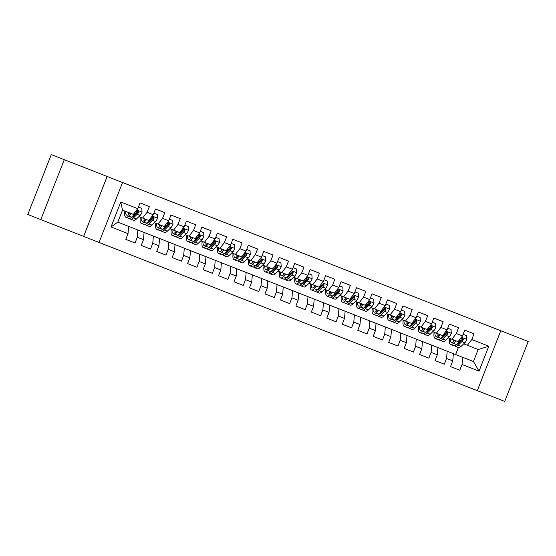 <?xml version="1.0" encoding="UTF-8"?>
<svg xmlns="http://www.w3.org/2000/svg" width="556" height="556" viewBox="0 0 556 556"><rect width="100%" height="100%" fill="white"/><g stroke="black" fill="none" stroke-linecap="round" stroke-linejoin="round"><path stroke-width="0.83" d="M477.291 390.666L504.716 401.411L528.2 341.488L500.775 330.744L477.291 390.666L99.051 242.437L122.535 182.507L500.775 330.744M83.636 236.397L107.12 176.467L64.287 159.683L40.803 219.606L99.051 242.437M40.803 219.606L27.8 214.512L51.284 154.589L64.287 159.683M111.012 226.945L120.784 202.002L137.798 208.667L133.329 214.394L122.501 210.147L117.809 222.136L111.012 226.945L128.019 233.61L125.767 239.358L135.045 242.993L137.297 237.245L143.483 239.671L141.231 245.418L150.509 249.053L152.761 243.306L158.946 245.731L156.695 251.479L165.973 255.114L168.225 249.366L174.41 251.792L172.158 257.539L181.437 261.174L183.689 255.426L189.874 257.852L187.622 263.6L196.9 267.234L199.152 261.487L205.338 263.912L203.086 269.66L212.364 273.295L214.616 267.547L220.801 269.973L218.55 275.72L227.828 279.355L230.08 273.608L236.265 276.033L234.013 281.781L243.292 285.416L245.543 279.668L251.729 282.094L249.477 287.841L258.755 291.476L261.007 285.728L267.193 288.154L264.941 293.902L274.219 297.536L276.471 291.789L282.656 294.214L280.405 299.962L289.683 303.597L291.935 297.849L298.12 300.275L295.868 306.022L305.147 309.657L307.399 303.91L313.584 306.328L311.332 312.083L320.61 315.718L322.862 309.97L329.048 312.389L326.796 318.143L336.074 321.778L338.326 316.03L344.511 318.449L342.26 324.204L351.538 327.838L353.79 322.091L359.975 324.509L357.723 330.264L367.002 333.899L369.253 328.151L375.439 330.57L373.187 336.324L382.465 339.959L384.717 334.212L390.903 336.63L388.651 342.385L397.929 346.02L400.181 340.272L406.367 342.691L404.115 348.445L413.393 352.08L415.645 346.325L421.83 348.751L419.578 354.506L428.857 358.14L431.108 352.386L437.294 354.811L435.042 360.566L444.32 364.201L446.572 358.446L452.758 360.872L450.506 366.619L459.784 370.261L450.506 366.619M140.049 202.919L149.328 206.554L140.049 202.919L137.798 208.667M149.328 206.554L147.069 212.302L153.254 214.727L148.793 220.454L138.951 216.597M155.513 208.98L164.791 212.614L155.513 208.98L153.254 214.727M164.791 212.614L162.533 218.362L168.718 220.788L164.256 226.514L154.415 222.657M170.977 215.04L180.255 218.675L170.977 215.04L168.718 220.788M180.255 218.675L177.996 224.422L184.182 226.848L179.72 232.575L169.879 228.711M186.441 221.1L195.719 224.735L186.441 221.1L184.182 226.848M195.719 224.735L193.46 230.483L199.646 232.908L195.184 238.628L185.343 234.771M201.904 227.161L211.183 230.796L201.904 227.161L199.646 232.908M211.183 230.796L208.924 236.543L215.109 238.969L210.648 244.689L200.806 240.831M217.368 233.221L226.646 236.856L217.368 233.221L215.109 238.969M226.646 236.856L224.388 242.604L230.573 245.029L226.111 250.749L216.27 246.892M232.832 239.282L242.11 242.916L232.832 239.282L230.573 245.029M242.11 242.916L239.851 248.664L246.037 251.09L241.575 256.809L231.734 252.952M248.296 245.342L257.574 248.977L248.296 245.342L246.037 251.09M257.574 248.977L255.315 254.724L261.501 257.15L257.039 262.87L247.198 259.013M263.759 251.395L273.038 255.037L263.759 251.395L261.501 257.15M273.038 255.037L270.779 260.785L276.964 263.21L272.503 268.93L262.661 265.073M279.223 257.456L288.501 261.098L279.223 257.456L276.964 263.21M288.501 261.098L286.243 266.845L292.428 269.271L287.966 274.991L278.125 271.133M294.687 263.516L303.965 267.158L294.687 263.516L292.428 269.271M303.965 267.158L301.706 272.906L307.892 275.331L303.43 281.051L293.589 277.194M310.151 269.577L319.429 273.218L310.151 269.577L307.892 275.331M319.429 273.218L317.17 278.966L323.356 281.392L318.894 287.111L309.053 283.254M325.614 275.637L334.893 279.279L325.614 275.637L323.356 281.392M334.893 279.279L332.634 285.026L338.819 287.452L334.358 293.172L324.516 289.315M341.078 281.697L350.356 285.339L341.078 281.697L338.819 287.452M350.356 285.339L348.098 291.087L354.283 293.512L349.821 299.232L339.98 295.375M356.542 287.758L365.82 291.393L356.542 287.758L354.283 293.512M365.82 291.393L363.561 297.147L369.747 299.573L365.285 305.293L355.444 301.435M372.006 293.818L381.284 297.453L372.006 293.818L369.747 299.573M381.284 297.453L379.025 303.208L385.211 305.633L380.749 311.353L370.908 307.496M387.469 299.879L396.748 303.513L387.469 299.879L385.211 305.633M396.748 303.513L394.489 309.268L400.674 311.687L396.213 317.413L386.371 313.556M402.933 305.939L412.211 309.574L402.933 305.939L400.674 311.687M412.211 309.574L409.953 315.328L416.138 317.747L411.676 323.474L401.835 319.617M418.397 311.999L427.675 315.634L418.397 311.999L416.138 317.747M427.675 315.634L425.416 321.389L431.602 323.807L427.14 329.534L417.299 325.677M433.861 318.06L443.139 321.695L433.861 318.06L431.602 323.807M443.139 321.695L440.88 327.449L447.066 329.868L442.604 335.595L432.763 331.737M449.324 324.12L458.603 327.755L449.324 324.12L447.066 329.868M458.603 327.755L456.344 333.51L462.529 335.928L458.068 341.655L448.226 337.798M464.788 330.181L474.066 333.815L464.788 330.181L462.529 335.928M474.066 333.815L471.808 339.57L488.821 346.235L479.043 371.179L462.036 364.507L459.784 370.261M117.809 222.136L473.469 361.518L478.167 349.529L463.69 343.858M452.758 360.872L453.369 353.637M446.572 358.446L447.184 351.218M459.61 342.26L458.895 341.982M471.808 339.57L467.346 345.29M488.821 346.235L478.167 349.529M437.294 354.811L437.906 347.576M431.108 352.386L431.72 345.158M444.147 336.199L443.431 335.921M456.344 333.51L451.882 339.229M421.83 348.751L422.442 341.516M415.645 346.325L416.256 339.097M428.683 330.139L427.967 329.861M440.88 327.449L436.418 333.169M406.367 342.691L406.978 335.456M400.181 340.272L400.793 333.037M413.219 324.078L412.503 323.8M425.416 321.389L420.955 327.109M390.903 336.63L391.514 329.402M384.717 334.212L385.329 326.977M397.755 318.018L397.04 317.74M409.953 315.328L405.491 321.048M375.439 330.57L376.051 323.342M369.253 328.151L369.865 320.916M382.292 311.958L381.576 311.68M394.489 309.268L390.027 314.988M359.975 324.509L360.587 317.281M353.79 322.091L354.401 314.856M366.828 305.897L366.112 305.619M379.025 303.208L374.563 308.927M344.511 318.449L345.123 311.221M338.326 316.03L338.938 308.795M351.364 299.837L350.648 299.559M363.561 297.147L359.1 302.867M329.048 312.389L329.659 305.161M322.862 309.97L323.474 302.735M335.9 293.776L335.185 293.498M348.098 291.087L343.636 296.807M313.584 306.328L314.196 299.1M307.399 303.91L308.01 296.675M320.437 287.716L319.721 287.438M332.634 285.026L328.172 290.746M298.12 300.275L298.732 293.04M291.935 297.849L292.546 290.614M304.973 281.656L304.257 281.378M317.17 278.966L312.708 284.686M282.656 294.214L283.268 286.979M276.471 291.789L277.083 284.554M289.509 275.595L288.793 275.317M301.706 272.906L297.245 278.625M267.193 288.154L267.804 280.919M261.007 285.728L261.619 278.493M274.045 269.535L273.33 269.257M286.243 266.845L281.781 272.565M251.729 282.094L252.341 274.859M245.543 279.668L246.155 272.433M258.582 263.474L257.866 263.196M270.779 260.785L266.317 266.512M236.265 276.033L236.877 268.798M230.08 273.608L230.691 266.373M243.118 257.414L242.402 257.136M255.315 254.724L250.853 260.451M220.801 269.973L221.413 262.738M214.616 267.547L215.228 260.312M227.654 251.354L226.938 251.076M239.851 248.664L235.39 254.391M205.338 263.912L205.949 256.677M199.152 261.487L199.764 254.252M212.19 245.293L211.475 245.015M224.388 242.604L219.926 248.33M189.874 257.852L190.486 250.617M183.689 255.426L184.3 248.191M196.727 239.233L196.011 238.955M208.924 236.543L204.462 242.27M174.41 251.792L175.022 244.557M168.225 249.366L168.836 242.131M181.263 233.172L180.547 232.894M193.46 230.483L188.998 236.21M158.946 245.731L159.558 238.496M152.761 243.306L153.373 236.071M165.799 227.112L165.083 226.834M177.996 224.422L173.535 230.149M143.483 239.671L144.094 232.436M137.297 237.245L137.909 230.01M150.335 221.052L149.62 220.774M162.533 218.362L158.071 224.089M128.019 233.61L128.631 226.375M134.872 214.998L134.156 214.713M147.069 212.302L142.607 218.028M107.12 176.467L122.535 182.507M455.649 354.533L458.38 347.57M120.784 202.002L122.501 210.147M462.036 364.507L462.648 357.279M473.469 361.518L479.043 371.179M135.045 242.993L125.767 239.358M150.509 249.053L141.231 245.418M165.973 255.114L156.695 251.479M181.437 261.174L172.158 257.539M196.9 267.234L187.622 263.6M212.364 273.295L203.086 269.66M227.828 279.355L218.55 275.72M243.292 285.416L234.013 281.781M258.755 291.476L249.477 287.841M274.219 297.536L264.941 293.902M289.683 303.597L280.405 299.962M305.147 309.657L295.868 306.022M320.61 315.718L311.332 312.083M336.074 321.778L326.796 318.143M351.538 327.838L342.26 324.204M367.002 333.899L357.723 330.264M382.465 339.959L373.187 336.324M397.929 346.02L388.651 342.385M413.393 352.08L404.115 348.445M428.857 358.14L419.578 354.506M444.32 364.201L435.042 360.566M130.076 213.115L129.034 214.13A11.044 3.287 111.4 0 1 126.698 215.158A11.044 3.287 111.4 0 1 125.705 211.405M131.216 213.567L128.693 216.02A13.309 3.955 111.4 0 1 125.871 217.264A13.309 3.955 111.4 0 1 124.878 211.078M138.43 207.047L141.766 208.354L142.044 212.197A4.608 1.369 111.4 0 1 140.091 215.485L136.422 219.05A13.309 3.955 111.4 0 1 133.607 220.294L130.667 219.14A13.309 3.955 -68.6 0 0 133.482 217.903L137.151 214.331A4.608 1.369 -68.6 0 0 138.569 212.239L138.076 210.926L136.713 211.516A4.608 1.369 111.4 0 1 135.296 213.601L131.626 217.174A13.309 3.955 111.4 0 1 128.811 218.411L125.871 217.264M133.454 216.347A11.044 3.287 111.4 0 1 133.405 215.45M128.644 212.559A11.044 3.287 -68.6 0 0 128.665 214.47M129.673 212.955A13.309 3.955 -68.6 0 0 129.583 213.601M129.895 218.376A13.309 3.955 -68.6 0 0 130.667 219.14M138.569 212.239L137.874 211.968A2.349 0.695 111.4 0 1 137.499 212.434L133.829 216.006A11.044 3.287 111.4 0 1 131.709 217.09M145.54 219.175L144.497 220.19A11.044 3.287 111.4 0 1 142.162 221.219A11.044 3.287 111.4 0 1 141.168 217.465M146.68 219.627L144.157 222.08A13.309 3.955 111.4 0 1 141.335 223.324A13.309 3.955 111.4 0 1 140.341 217.139M153.894 213.108L157.23 214.414L157.508 218.258A4.608 1.369 111.4 0 1 155.555 221.545L151.885 225.11A13.309 3.955 111.4 0 1 149.071 226.355L146.131 225.201A13.309 3.955 -68.6 0 0 148.945 223.964L152.615 220.391A4.608 1.369 -68.6 0 0 154.033 218.299L153.539 216.986L152.177 217.577A4.608 1.369 111.4 0 1 150.759 219.662L147.09 223.234A13.309 3.955 111.4 0 1 144.275 224.471L141.335 223.324M148.918 222.407A11.044 3.287 111.4 0 1 148.869 221.51M144.108 218.619A11.044 3.287 -68.6 0 0 144.129 220.53M145.137 219.015A13.309 3.955 -68.6 0 0 145.046 219.662M145.359 224.436A13.309 3.955 -68.6 0 0 146.131 225.201M154.033 218.299L153.338 218.028A2.349 0.695 111.4 0 1 152.963 218.494L149.293 222.066A11.044 3.287 111.4 0 1 147.173 223.151M161.004 225.236L159.961 226.25A11.044 3.287 111.4 0 1 157.626 227.279A11.044 3.287 111.4 0 1 156.632 223.526M162.143 225.687L159.621 228.141A13.309 3.955 111.4 0 1 156.799 229.385A13.309 3.955 111.4 0 1 155.805 223.199M169.358 219.168L172.694 220.475L172.972 224.318A4.608 1.369 111.4 0 1 171.019 227.606L167.349 231.171A13.309 3.955 111.4 0 1 164.534 232.415L161.594 231.261A13.309 3.955 -68.6 0 0 164.409 230.024L168.079 226.452A4.608 1.369 -68.6 0 0 169.497 224.36L169.003 223.046L167.641 223.637A4.608 1.369 111.4 0 1 166.223 225.722L162.554 229.294A13.309 3.955 111.4 0 1 159.739 230.531L156.799 229.385M164.381 228.467A11.044 3.287 111.4 0 1 164.326 227.571M159.572 224.673A11.044 3.287 -68.6 0 0 159.593 226.591M160.601 225.076A13.309 3.955 -68.6 0 0 160.51 225.722M160.823 230.497A13.309 3.955 -68.6 0 0 161.594 231.261M169.497 224.36L168.802 224.089A2.349 0.695 111.4 0 1 168.426 224.554L164.757 228.127A11.044 3.287 111.4 0 1 162.637 229.211M176.467 231.296L175.425 232.311A11.044 3.287 111.4 0 1 173.09 233.339A11.044 3.287 111.4 0 1 172.096 229.586M177.607 231.741L175.084 234.201A13.309 3.955 111.4 0 1 172.263 235.445A13.309 3.955 111.4 0 1 171.269 229.26M184.821 225.229L188.157 226.535L188.435 230.379A4.608 1.369 111.4 0 1 186.482 233.666L182.813 237.231A13.309 3.955 111.4 0 1 179.998 238.468L177.058 237.322A13.309 3.955 -68.6 0 0 179.873 236.085L183.543 232.512A4.608 1.369 -68.6 0 0 184.96 230.42L184.467 229.107L183.105 229.691A4.608 1.369 111.4 0 1 181.687 231.782L178.017 235.355A13.309 3.955 111.4 0 1 175.203 236.592L172.263 235.445M179.845 234.528A11.044 3.287 111.4 0 1 179.79 233.631M175.036 230.733A11.044 3.287 -68.6 0 0 175.057 232.651M176.064 231.136A13.309 3.955 -68.6 0 0 175.974 231.782M176.287 236.557A13.309 3.955 -68.6 0 0 177.058 237.322M184.96 230.42L184.265 230.149A2.349 0.695 111.4 0 1 183.89 230.615L180.22 234.187A11.044 3.287 111.4 0 1 178.101 235.271M191.931 237.356L190.889 238.371A11.044 3.287 111.4 0 1 188.553 239.4A11.044 3.287 111.4 0 1 187.56 235.647M193.071 237.801L190.548 240.261A13.309 3.955 111.4 0 1 187.726 241.499A13.309 3.955 111.4 0 1 186.733 235.32M200.285 231.289L203.621 232.596L203.899 236.439A4.608 1.369 111.4 0 1 201.946 239.726L198.277 243.292A13.309 3.955 111.4 0 1 195.462 244.529L192.522 243.382A13.309 3.955 -68.6 0 0 195.337 242.145L199.006 238.573A4.608 1.369 -68.6 0 0 200.424 236.481L199.931 235.167L198.568 235.751A4.608 1.369 111.4 0 1 197.151 237.843L193.481 241.415A13.309 3.955 111.4 0 1 190.666 242.652L187.726 241.499M195.309 240.588A11.044 3.287 111.4 0 1 195.253 239.692M190.5 236.793A11.044 3.287 -68.6 0 0 190.52 238.705M191.528 237.197A13.309 3.955 -68.6 0 0 191.438 237.843M191.75 242.618A13.309 3.955 -68.6 0 0 192.522 243.382M200.424 236.481L199.729 236.21A2.349 0.695 111.4 0 1 199.354 236.675L195.684 240.248A11.044 3.287 111.4 0 1 193.564 241.332M207.395 243.417L206.352 244.431A11.044 3.287 111.4 0 1 204.017 245.453A11.044 3.287 111.4 0 1 203.023 241.707M208.535 243.862L206.012 246.322A13.309 3.955 111.4 0 1 203.19 247.559A13.309 3.955 111.4 0 1 202.196 241.38M215.749 237.349L219.085 238.656L219.363 242.499A4.608 1.369 111.4 0 1 217.41 245.787L213.74 249.352A13.309 3.955 111.4 0 1 210.926 250.589L207.986 249.442A13.309 3.955 -68.6 0 0 210.8 248.205L214.47 244.633A4.608 1.369 -68.6 0 0 215.888 242.541L215.394 241.228L214.032 241.811A4.608 1.369 111.4 0 1 212.614 243.903L208.945 247.476A13.309 3.955 111.4 0 1 206.13 248.713L203.19 247.559M210.773 246.649A11.044 3.287 111.4 0 1 210.717 245.752M205.963 242.854A11.044 3.287 -68.6 0 0 205.984 244.765M206.992 243.257A13.309 3.955 -68.6 0 0 206.901 243.896M207.214 248.678A13.309 3.955 -68.6 0 0 207.986 249.442M215.888 242.541L215.193 242.27A2.349 0.695 111.4 0 1 214.818 242.736L211.148 246.308A11.044 3.287 111.4 0 1 209.028 247.392M222.859 249.477L221.816 250.492A11.044 3.287 111.4 0 1 219.481 251.514A11.044 3.287 111.4 0 1 218.487 247.767M223.998 249.922L221.476 252.382A13.309 3.955 111.4 0 1 218.654 253.619A13.309 3.955 111.4 0 1 217.66 247.441M231.213 243.41L234.549 244.716L234.827 248.56A4.608 1.369 111.4 0 1 232.874 251.84L229.204 255.412A13.309 3.955 111.4 0 1 226.389 256.65L223.449 255.503A13.309 3.955 -68.6 0 0 226.264 254.266L229.934 250.693A4.608 1.369 -68.6 0 0 231.352 248.601L230.858 247.288L229.496 247.872A4.608 1.369 111.4 0 1 228.078 249.964L224.409 253.536A13.309 3.955 111.4 0 1 221.594 254.773L218.654 253.619M226.236 252.709A11.044 3.287 111.4 0 1 226.181 251.812M221.427 248.914A11.044 3.287 -68.6 0 0 221.448 250.825M222.456 249.317A13.309 3.955 -68.6 0 0 222.365 249.957M222.678 254.738A13.309 3.955 -68.6 0 0 223.449 255.503M231.352 248.601L230.657 248.33A2.349 0.695 111.4 0 1 230.281 248.796L226.612 252.368A11.044 3.287 111.4 0 1 224.492 253.453M238.322 255.538L237.28 256.552A11.044 3.287 111.4 0 1 234.945 257.574A11.044 3.287 111.4 0 1 233.951 253.828M239.462 255.982L236.939 258.443A13.309 3.955 111.4 0 1 234.118 259.68A13.309 3.955 111.4 0 1 233.124 253.501M246.676 249.47L250.012 250.777L250.29 254.62A4.608 1.369 111.4 0 1 248.337 257.901L244.668 261.473A13.309 3.955 111.4 0 1 241.853 262.71L238.913 261.563A13.309 3.955 -68.6 0 0 241.728 260.319L245.398 256.754A4.608 1.369 -68.6 0 0 246.815 254.662L246.322 253.348L244.96 253.932A4.608 1.369 111.4 0 1 243.542 256.024L239.872 259.596A13.309 3.955 111.4 0 1 237.058 260.834L234.118 259.68M241.7 258.769A11.044 3.287 111.4 0 1 241.645 257.873M236.891 254.975A11.044 3.287 -68.6 0 0 236.912 256.886M237.919 255.378A13.309 3.955 -68.6 0 0 237.829 256.017M238.142 260.799A13.309 3.955 -68.6 0 0 238.913 261.563M246.815 254.662L246.12 254.391A2.349 0.695 111.4 0 1 245.745 254.856L242.075 258.429A11.044 3.287 111.4 0 1 239.956 259.513M253.786 261.598L252.744 262.606A11.044 3.287 111.4 0 1 250.409 263.634A11.044 3.287 111.4 0 1 249.415 259.888M254.926 262.043L252.403 264.503A13.309 3.955 111.4 0 1 249.581 265.74A13.309 3.955 111.4 0 1 248.588 259.562M262.14 255.531L265.476 256.837L265.754 260.681A4.608 1.369 111.4 0 1 263.801 263.961L260.132 267.533A13.309 3.955 111.4 0 1 257.317 268.77L254.377 267.624A13.309 3.955 -68.6 0 0 257.192 266.38L260.861 262.814A4.608 1.369 -68.6 0 0 262.279 260.722L261.786 259.409L260.423 259.993A4.608 1.369 111.4 0 1 259.006 262.084L255.336 265.657A13.309 3.955 111.4 0 1 252.521 266.894L249.581 265.74M257.164 264.83A11.044 3.287 111.4 0 1 257.108 263.933M252.355 261.035A11.044 3.287 -68.6 0 0 252.375 262.946M253.383 261.438A13.309 3.955 -68.6 0 0 253.293 262.078M253.605 266.859A13.309 3.955 -68.6 0 0 254.377 267.624M262.279 260.722L261.584 260.451A2.349 0.695 111.4 0 1 261.209 260.917L257.539 264.489A11.044 3.287 111.4 0 1 255.419 265.573M269.25 267.658L268.207 268.666A11.044 3.287 111.4 0 1 265.872 269.695A11.044 3.287 111.4 0 1 264.878 265.949M270.39 268.103L267.867 270.563A13.309 3.955 111.4 0 1 265.045 271.801A13.309 3.955 111.4 0 1 264.051 265.622M277.604 261.591L280.94 262.898L281.218 266.741A4.608 1.369 111.4 0 1 279.265 270.021L275.595 273.594A13.309 3.955 111.4 0 1 272.781 274.831L269.841 273.684A13.309 3.955 -68.6 0 0 272.655 272.44L276.325 268.875A4.608 1.369 -68.6 0 0 277.743 266.783L277.249 265.469L275.887 266.053A4.608 1.369 111.4 0 1 274.469 268.145L270.8 271.717A13.309 3.955 111.4 0 1 267.985 272.954L265.045 271.801M272.628 270.89A11.044 3.287 111.4 0 1 272.572 269.994M267.818 267.095A11.044 3.287 -68.6 0 0 267.839 269.007M268.847 267.499A13.309 3.955 -68.6 0 0 268.756 268.138M269.069 272.92A13.309 3.955 -68.6 0 0 269.841 273.684M277.743 266.783L277.048 266.512A2.349 0.695 111.4 0 1 276.673 266.977L273.003 270.55A11.044 3.287 111.4 0 1 270.883 271.634M284.714 273.719L283.671 274.727A11.044 3.287 111.4 0 1 281.336 275.755A11.044 3.287 111.4 0 1 280.342 272.009M285.853 274.164L283.331 276.624A13.309 3.955 111.4 0 1 280.509 277.861A13.309 3.955 111.4 0 1 279.515 271.682M293.068 267.651L296.404 268.958L296.682 272.801A4.608 1.369 111.4 0 1 294.729 276.082L291.059 279.654A13.309 3.955 111.4 0 1 288.244 280.891L285.304 279.744A13.309 3.955 -68.6 0 0 288.119 278.5L291.789 274.935A4.608 1.369 -68.6 0 0 293.207 272.843L292.713 271.53L291.351 272.113A4.608 1.369 111.4 0 1 289.933 274.205L286.264 277.778A13.309 3.955 111.4 0 1 283.449 279.015L280.509 277.861M288.091 276.951A11.044 3.287 111.4 0 1 288.036 276.047M283.282 273.156A11.044 3.287 -68.6 0 0 283.303 275.067M284.311 273.559A13.309 3.955 -68.6 0 0 284.22 274.198M284.533 278.98A13.309 3.955 -68.6 0 0 285.304 279.744M293.207 272.843L292.512 272.572A2.349 0.695 111.4 0 1 292.136 273.038L288.467 276.61A11.044 3.287 111.4 0 1 286.347 277.694M300.177 279.779L299.135 280.787A11.044 3.287 111.4 0 1 296.8 281.816A11.044 3.287 111.4 0 1 295.806 278.063M301.317 280.224L298.794 282.684A13.309 3.955 111.4 0 1 295.973 283.921A13.309 3.955 111.4 0 1 294.979 277.743M308.531 273.712L311.867 275.018L312.145 278.862A4.608 1.369 111.4 0 1 310.192 282.142L306.523 285.714A13.309 3.955 111.4 0 1 303.708 286.952L300.768 285.805A13.309 3.955 -68.6 0 0 303.583 284.561L307.253 280.995A4.608 1.369 -68.6 0 0 308.67 278.904L308.177 277.59L306.815 278.174A4.608 1.369 111.4 0 1 305.397 280.266L301.727 283.838A13.309 3.955 111.4 0 1 298.913 285.075L295.973 283.921M303.555 283.011A11.044 3.287 111.4 0 1 303.5 282.107M298.746 279.216A11.044 3.287 -68.6 0 0 298.767 281.127M299.774 279.619A13.309 3.955 -68.6 0 0 299.684 280.259M299.997 285.04A13.309 3.955 -68.6 0 0 300.768 285.805M308.67 278.904L307.975 278.632A2.349 0.695 111.4 0 1 307.6 279.098L303.93 282.67A11.044 3.287 111.4 0 1 301.811 283.755M315.641 285.84L314.599 286.847A11.044 3.287 111.4 0 1 312.263 287.876A11.044 3.287 111.4 0 1 311.27 284.123M316.781 286.284L314.258 288.745A13.309 3.955 111.4 0 1 311.436 289.982A13.309 3.955 111.4 0 1 310.443 283.803M323.995 279.772L327.331 281.079L327.609 284.922A4.608 1.369 111.4 0 1 325.656 288.203L321.987 291.775A13.309 3.955 111.4 0 1 319.172 293.012L316.232 291.858A13.309 3.955 -68.6 0 0 319.047 290.621L322.716 287.056A4.608 1.369 -68.6 0 0 324.134 284.964L323.641 283.65L322.278 284.234A4.608 1.369 111.4 0 1 320.861 286.326L317.191 289.898A13.309 3.955 111.4 0 1 314.376 291.135L311.436 289.982M319.019 289.064A11.044 3.287 111.4 0 1 318.963 288.168M314.209 285.277A11.044 3.287 -68.6 0 0 314.23 287.188M315.238 285.68A13.309 3.955 -68.6 0 0 315.148 286.319M315.46 291.101A13.309 3.955 -68.6 0 0 316.232 291.858M324.134 284.964L323.439 284.693A2.349 0.695 111.4 0 1 323.064 285.159L319.394 288.731A11.044 3.287 111.4 0 1 317.274 289.815M331.105 291.9L330.062 292.908A11.044 3.287 111.4 0 1 327.727 293.936A11.044 3.287 111.4 0 1 326.733 290.183M332.245 292.345L329.715 294.805A13.309 3.955 111.4 0 1 326.9 296.042A13.309 3.955 111.4 0 1 325.906 289.864M339.459 285.833L342.795 287.139L343.073 290.983A4.608 1.369 111.4 0 1 341.12 294.263L337.45 297.835A13.309 3.955 111.4 0 1 334.636 299.072L331.696 297.919A13.309 3.955 -68.6 0 0 334.51 296.682L338.18 293.116A4.608 1.369 -68.6 0 0 339.598 291.024L339.104 289.711L337.742 290.295A4.608 1.369 111.4 0 1 336.324 292.386L332.655 295.959A13.309 3.955 111.4 0 1 329.84 297.196L326.9 296.042M334.483 295.125A11.044 3.287 111.4 0 1 334.427 294.228M329.673 291.337A11.044 3.287 -68.6 0 0 329.694 293.248M330.702 291.74A13.309 3.955 -68.6 0 0 330.611 292.38M330.924 297.161A13.309 3.955 -68.6 0 0 331.696 297.919M339.598 291.024L338.903 290.753A2.349 0.695 111.4 0 1 338.528 291.219L334.858 294.791A11.044 3.287 111.4 0 1 332.738 295.875M346.569 297.96L345.526 298.968A11.044 3.287 111.4 0 1 343.191 299.997A11.044 3.287 111.4 0 1 342.197 296.244M347.708 298.405L345.179 300.865A13.309 3.955 111.4 0 1 342.364 302.103A13.309 3.955 111.4 0 1 341.37 295.924M354.923 291.893L358.259 293.2L358.537 297.043A4.608 1.369 111.4 0 1 356.584 300.323L352.914 303.896A13.309 3.955 111.4 0 1 350.099 305.133L347.159 303.979A13.309 3.955 -68.6 0 0 349.974 302.742L353.644 299.177A4.608 1.369 -68.6 0 0 355.062 297.085L354.568 295.771L353.206 296.355A4.608 1.369 111.4 0 1 351.788 298.447L348.119 302.019A13.309 3.955 111.4 0 1 345.304 303.256L342.364 302.103M349.946 301.185A11.044 3.287 111.4 0 1 349.891 300.289M345.137 297.397A11.044 3.287 -68.6 0 0 345.158 299.309M346.166 297.801A13.309 3.955 -68.6 0 0 346.075 298.44M346.388 303.222A13.309 3.955 -68.6 0 0 347.159 303.979M355.062 297.085L354.367 296.814A2.349 0.695 111.4 0 1 353.991 297.279L350.322 300.852A11.044 3.287 111.4 0 1 348.202 301.936M362.032 304.021L360.99 305.029A11.044 3.287 111.4 0 1 358.655 306.057A11.044 3.287 111.4 0 1 357.661 302.304M363.172 304.466L360.642 306.926A13.309 3.955 111.4 0 1 357.828 308.163A13.309 3.955 111.4 0 1 356.834 301.984M370.386 297.953L373.722 299.26L374 303.103A4.608 1.369 111.4 0 1 372.047 306.384L368.378 309.956A13.309 3.955 111.4 0 1 365.563 311.193L362.623 310.039A13.309 3.955 -68.6 0 0 365.438 308.802L369.108 305.23A4.608 1.369 -68.6 0 0 370.525 303.145L370.032 301.832L368.67 302.415A4.608 1.369 111.4 0 1 367.252 304.507L363.582 308.08A13.309 3.955 111.4 0 1 360.768 309.317L357.828 308.163M365.41 307.246A11.044 3.287 111.4 0 1 365.355 306.349M360.601 303.458A11.044 3.287 -68.6 0 0 360.622 305.369M361.629 303.861A13.309 3.955 -68.6 0 0 361.539 304.5M361.852 309.282A13.309 3.955 -68.6 0 0 362.623 310.039M370.525 303.145L369.83 302.874A2.349 0.695 111.4 0 1 369.455 303.34L365.785 306.912A11.044 3.287 111.4 0 1 363.666 307.996M377.496 310.081L376.454 311.089A11.044 3.287 111.4 0 1 374.118 312.118A11.044 3.287 111.4 0 1 373.125 308.365M378.636 310.526L376.106 312.986A13.309 3.955 111.4 0 1 373.291 314.223A13.309 3.955 111.4 0 1 372.298 308.045M385.85 304.007L389.186 305.32L389.464 309.164A4.608 1.369 111.4 0 1 387.511 312.444L383.842 316.016A13.309 3.955 111.4 0 1 381.027 317.254L378.087 316.1A13.309 3.955 -68.6 0 0 380.902 314.863L384.571 311.29A4.608 1.369 -68.6 0 0 385.989 309.205L385.496 307.892L384.133 308.476A4.608 1.369 111.4 0 1 382.716 310.568L379.046 314.14A13.309 3.955 111.4 0 1 376.231 315.377L373.291 314.223M380.874 313.306A11.044 3.287 111.4 0 1 380.818 312.409M376.065 309.518A11.044 3.287 -68.6 0 0 376.085 311.43M377.093 309.921A13.309 3.955 -68.6 0 0 377.003 310.561M377.315 315.342A13.309 3.955 -68.6 0 0 378.087 316.1M385.989 309.205L385.294 308.934A2.349 0.695 111.4 0 1 384.919 309.4L381.249 312.965A11.044 3.287 111.4 0 1 379.129 314.057M392.96 316.142L391.917 317.149A11.044 3.287 111.4 0 1 389.582 318.178A11.044 3.287 111.4 0 1 388.588 314.425M394.1 316.586L391.57 319.047A13.309 3.955 111.4 0 1 388.755 320.284A13.309 3.955 111.4 0 1 387.761 314.105M401.314 310.067L404.65 311.381L404.928 315.224A4.608 1.369 111.4 0 1 402.975 318.505L399.305 322.077A13.309 3.955 111.4 0 1 396.491 323.314L393.551 322.16A13.309 3.955 -68.6 0 0 396.365 320.923L400.035 317.351A4.608 1.369 -68.6 0 0 401.453 315.266L400.959 313.952L399.597 314.536A4.608 1.369 111.4 0 1 398.179 316.628L394.51 320.193A13.309 3.955 111.4 0 1 391.695 321.438L388.755 320.284M396.338 319.366A11.044 3.287 111.4 0 1 396.282 318.47M391.528 315.579A11.044 3.287 -68.6 0 0 391.549 317.49M392.557 315.982A13.309 3.955 -68.6 0 0 392.466 316.621M392.779 321.403A13.309 3.955 -68.6 0 0 393.551 322.16M401.453 315.266L400.758 314.995A2.349 0.695 111.4 0 1 400.383 315.46L396.713 319.026A11.044 3.287 111.4 0 1 394.593 320.117M408.424 322.202L407.381 323.21A11.044 3.287 111.4 0 1 405.046 324.238A11.044 3.287 111.4 0 1 404.052 320.485M409.563 322.647L407.034 325.107A13.309 3.955 111.4 0 1 404.219 326.344A13.309 3.955 111.4 0 1 403.225 320.166M416.778 316.128L420.114 317.441L420.392 321.285A4.608 1.369 111.4 0 1 418.439 324.565L414.769 328.137A13.309 3.955 111.4 0 1 411.954 329.374L409.014 328.221A13.309 3.955 -68.6 0 0 411.829 326.984L415.499 323.411A4.608 1.369 -68.6 0 0 416.917 321.326L416.423 320.013L415.061 320.597A4.608 1.369 111.4 0 1 413.643 322.688L409.974 326.254A13.309 3.955 111.4 0 1 407.159 327.498L404.219 326.344M411.801 325.427A11.044 3.287 111.4 0 1 411.746 324.53M406.992 321.639A11.044 3.287 -68.6 0 0 407.013 323.55M408.021 322.042A13.309 3.955 -68.6 0 0 407.93 322.682M408.243 327.463A13.309 3.955 -68.6 0 0 409.014 328.221M416.917 321.326L416.222 321.055A2.349 0.695 111.4 0 1 415.846 321.521L412.177 325.086A11.044 3.287 111.4 0 1 410.057 326.177M423.887 328.262L422.845 329.27A11.044 3.287 111.4 0 1 420.51 330.299A11.044 3.287 111.4 0 1 419.516 326.546M425.027 328.707L422.497 331.167A13.309 3.955 111.4 0 1 419.683 332.405A13.309 3.955 111.4 0 1 418.689 326.219M432.241 322.188L435.577 323.502L435.855 327.345A4.608 1.369 111.4 0 1 433.902 330.625L430.233 334.198A13.309 3.955 111.4 0 1 427.418 335.435L424.478 334.281A13.309 3.955 -68.6 0 0 427.293 333.044L430.963 329.472A4.608 1.369 -68.6 0 0 432.38 327.387L431.887 326.073L430.525 326.657A4.608 1.369 111.4 0 1 429.107 328.749L425.437 332.314A13.309 3.955 111.4 0 1 422.623 333.558L419.683 332.405M427.265 331.487A11.044 3.287 111.4 0 1 427.21 330.591M422.456 327.699A11.044 3.287 -68.6 0 0 422.477 329.611M423.484 328.103A13.309 3.955 -68.6 0 0 423.394 328.742M423.707 333.517A13.309 3.955 -68.6 0 0 424.478 334.281M432.38 327.387L431.685 327.109A2.349 0.695 111.4 0 1 431.31 327.581L427.64 331.147A11.044 3.287 111.4 0 1 425.521 332.238M439.351 334.323L438.309 335.331A11.044 3.287 111.4 0 1 435.973 336.359A11.044 3.287 111.4 0 1 434.98 332.606M440.491 334.768L437.961 337.228A13.309 3.955 111.4 0 1 435.146 338.465A13.309 3.955 111.4 0 1 434.153 332.279M447.705 328.248L451.041 329.555L451.319 333.405A4.608 1.369 111.4 0 1 449.366 336.686L445.697 340.258A13.309 3.955 111.4 0 1 442.882 341.495L439.942 340.341A13.309 3.955 -68.6 0 0 442.757 339.104L446.426 335.532A4.608 1.369 -68.6 0 0 447.844 333.447L447.351 332.134L445.988 332.717A4.608 1.369 111.4 0 1 444.571 334.809L440.901 338.375A13.309 3.955 111.4 0 1 438.086 339.619L435.146 338.465M442.729 337.548A11.044 3.287 111.4 0 1 442.673 336.651M437.919 333.76A11.044 3.287 -68.6 0 0 437.94 335.671M438.948 334.163A13.309 3.955 -68.6 0 0 438.851 334.802M439.17 339.577A13.309 3.955 -68.6 0 0 439.942 340.341M447.844 333.447L447.149 333.169A2.349 0.695 111.4 0 1 446.774 333.642L443.104 337.207A11.044 3.287 111.4 0 1 440.984 338.298M454.815 340.376L453.772 341.391A11.044 3.287 111.4 0 1 451.437 342.42A11.044 3.287 111.4 0 1 450.443 338.667M455.955 340.828L453.425 343.288A13.309 3.955 111.4 0 1 450.61 344.525A13.309 3.955 111.4 0 1 449.616 338.34M463.169 334.309L466.505 335.615L466.783 339.466A4.608 1.369 111.4 0 1 464.83 342.746L461.16 346.318A13.309 3.955 111.4 0 1 458.346 347.556L455.406 346.402A13.309 3.955 -68.6 0 0 458.22 345.165L461.89 341.592A4.608 1.369 -68.6 0 0 463.308 339.501L462.814 338.187L461.452 338.778A4.608 1.369 111.4 0 1 460.034 340.87L456.365 344.435A13.309 3.955 111.4 0 1 453.55 345.679L450.61 344.525M458.193 343.608A11.044 3.287 111.4 0 1 458.137 342.711M453.383 339.82A11.044 3.287 -68.6 0 0 453.404 341.731M454.412 340.223A13.309 3.955 -68.6 0 0 454.315 340.863M454.634 345.637A13.309 3.955 -68.6 0 0 455.406 346.402M463.308 339.501L462.613 339.229A2.349 0.695 111.4 0 1 462.238 339.702L458.568 343.267A11.044 3.287 111.4 0 1 456.448 344.359M142.037 212.107L136.734 210.029M131.626 217.174L128.693 216.02M136.422 219.05L133.482 217.903M135.296 213.601L134.26 213.198M140.091 215.485L137.151 214.331M157.501 218.167L152.198 216.089M147.09 223.234L144.157 222.08M151.885 225.11L148.945 223.964M150.759 219.662L149.724 219.259M155.555 221.545L152.615 220.391M172.965 224.228L167.662 222.15M162.554 229.294L159.621 228.141M167.349 231.171L164.409 230.024M166.223 225.722L165.188 225.319M171.019 227.606L168.079 226.452M188.428 230.288L183.126 228.21M178.017 235.355L175.084 234.201M182.813 237.231L179.873 236.085M181.687 231.782L180.651 231.379M186.482 233.666L183.543 232.512M203.892 236.342L198.589 234.271M193.481 241.415L190.548 240.261M198.277 243.292L195.337 242.145M197.151 237.843L196.115 237.44M201.946 239.726L199.006 238.573M219.356 242.402L214.053 240.324M208.945 247.476L206.012 246.322M213.74 249.352L210.8 248.205M212.614 243.903L211.579 243.5M217.41 245.787L214.47 244.633M234.82 248.462L229.517 246.384M224.409 253.536L221.476 252.382M229.204 255.412L226.264 254.266M228.078 249.964L227.043 249.561M232.874 251.84L229.934 250.693M250.283 254.523L244.981 252.445M239.872 259.596L236.939 258.443M244.668 261.473L241.728 260.319M243.542 256.024L242.506 255.621M248.337 257.901L245.398 256.754M265.747 260.583L260.444 258.505M255.336 265.657L252.403 264.503M260.132 267.533L257.192 266.38M259.006 262.084L257.97 261.681M263.801 263.961L260.861 262.814M281.211 266.644L275.908 264.566M270.8 271.717L267.867 270.563M275.595 273.594L272.655 272.44M274.469 268.145L273.434 267.742M279.265 270.021L276.325 268.875M296.675 272.704L291.372 270.626M286.264 277.778L283.331 276.624M291.059 279.654L288.119 278.5M289.933 274.205L288.898 273.795M294.729 276.082L291.789 274.935M312.138 278.764L306.836 276.686M301.727 283.838L298.794 282.684M306.523 285.714L303.583 284.561M305.397 280.266L304.361 279.856M310.192 282.142L307.253 280.995M327.602 284.825L322.299 282.747M317.191 289.898L314.258 288.745M321.987 291.775L319.047 290.621M320.861 286.326L319.825 285.916M325.656 288.203L322.716 287.056M343.066 290.885L337.763 288.807M332.655 295.959L329.715 294.805M337.45 297.835L334.51 296.682M336.324 292.386L335.289 291.976M341.12 294.263L338.18 293.116M358.53 296.946L353.227 294.868M348.119 302.019L345.179 300.865M352.914 303.896L349.974 302.742M351.788 298.447L350.753 298.037M356.584 300.323L353.644 299.177M373.993 303.006L368.691 300.928M363.582 308.08L360.642 306.926M368.378 309.956L365.438 308.802M367.252 304.507L366.216 304.097M372.047 306.384L369.108 305.23M389.457 309.066L384.154 306.988M379.046 314.14L376.106 312.986M383.842 316.016L380.902 314.863M382.716 310.568L381.68 310.158M387.511 312.444L384.571 311.29M404.921 315.127L399.618 313.049M394.51 320.193L391.57 319.047M399.305 322.077L396.365 320.923M398.179 316.628L397.144 316.218M402.975 318.505L400.035 317.351M420.385 321.187L415.082 319.109M409.974 326.254L407.034 325.107M414.769 328.137L411.829 326.984M413.643 322.688L412.608 322.278M418.439 324.565L415.499 323.411M435.848 327.248L430.546 325.17M425.437 332.314L422.497 331.167M430.233 334.198L427.293 333.044M429.107 328.749L428.071 328.339M433.902 330.625L430.963 329.472M451.312 333.308L446.009 331.23M440.901 338.375L437.961 337.228M445.697 340.258L442.757 339.104M444.571 334.809L443.535 334.399M449.366 336.686L446.426 335.532M466.776 339.368L461.473 337.29M456.365 344.435L453.425 343.288M461.16 346.318L458.22 345.165M460.034 340.87L458.999 340.46M464.83 342.746L461.89 341.592"/></g></svg>
